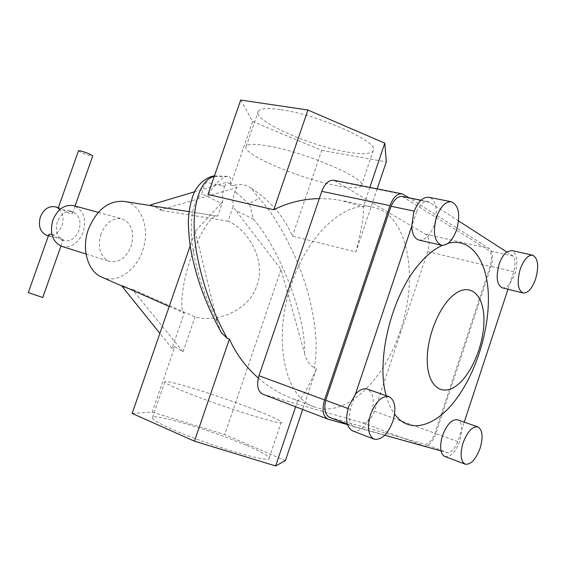 <?xml version="1.0" encoding="UTF-8"?>
<svg xmlns="http://www.w3.org/2000/svg" width="566" height="566" viewBox="0 0 566 566"><rect width="100%" height="100%" fill="white"/><g stroke="black" fill="none" stroke-linecap="round" stroke-linejoin="round"><path stroke-width="0.42" stroke-dasharray="2.83 2.12" d="M28.307 292.587L42.761 297.504M51.931 234.572L60.887 239.765L63.229 239.524L61.751 238.293L51.548 236.878C49.454 236.107 48.563 235.3 48.874 234.458M58.135 208.295L60.046 208.161L70.368 213.877L72.441 213.453C72.795 212.462 71.762 211.564 69.342 210.75L59.586 209.477M78.49 150.789C80.422 152.395 84.546 154.079 90.864 155.848L92.732 155.968M61.828 246.394C71.245 248.127 78.377 243.359 83.216 232.095C86.676 218.823 83.527 210.021 73.778 205.684M100.904 234.112C97.324 247.837 100.21 256.943 109.549 261.421C118.973 263.098 126.176 258.032 131.163 246.238C134.8 232.378 131.765 223.245 122.051 218.844C112.917 217.429 105.87 222.516 100.904 234.112M419.01 240.069C425.193 240.571 430.273 235.534 434.256 224.978C436.407 218.264 436.888 212.009 435.707 206.208L427.924 201.602C423.63 201.178 419.866 204.524 416.633 211.634L414.213 211.125M502.233 287.804C504.646 288.306 507.143 287.004 509.747 283.891L514.883 274.015C518.272 261.343 517.19 253.511 511.643 250.519M352.491 430.825C355.186 431.787 358.122 431.08 361.299 428.71C365.601 425.271 368.933 420.163 371.289 413.392C374.833 400.756 373.482 392.648 367.235 389.068M444.926 456.514C450.67 457.271 455.687 452.029 459.981 440.794L461.884 429.247C461.7 424.068 460.243 420.92 457.519 419.802M448.152 243.253L442.279 245.354M247.165 445.69C261.053 451.689 268.369 455.814 269.126 458.064C272.826 464.389 206.144 444.756 171.052 428.83C158.869 423.361 152.65 419.703 152.388 417.864C151.108 412.218 212.292 430.429 247.165 445.69M258.846 411.326C272.84 416.923 280.326 420.517 281.302 422.109C285.554 426.771 219.375 406.091 183.915 391.446C171.618 386.408 165.237 383.253 164.777 381.986C162.916 378.046 223.669 397.162 258.846 411.326M280.885 109.684C319.026 114.792 381.463 143.24 373.128 150.938C370.532 154.2 361.823 154.56 347.008 152.021C309.595 145.943 251.997 120.134 258.223 111.368C260.141 108.368 267.697 107.809 280.885 109.684M268.39 146C306.192 152.318 369.103 179.783 361.292 185.903C358.901 188.542 350.347 188.4 335.631 185.471C298.508 178.368 240.5 153.407 246.175 146.261C247.908 143.806 255.316 143.722 268.39 146M101.852 277.177C116.561 283.955 135.918 270.902 142.561 250.802C150.606 229.138 141.663 203.81 124.096 201.425M132.147 413.428L152.233 412.083L174.802 346.739L183.009 351.811L133.201 290.464L133.456 289.742L195.051 316.896C219.856 323.816 251.007 307.557 256.851 285.356C265.794 264.272 251.46 231.699 228.091 221.101L233.128 206.484L235.838 210.488L253.483 219.141L249.486 204.163C253.023 200.852 256.518 199.239 259.971 199.317L251.177 188.223C270.208 200.527 283.962 216.495 292.424 236.121L355.88 251.955C361.794 228.805 364.256 213.771 363.252 206.859L340.76 200.343L330.091 198.949L319.295 198.595M133.456 289.742L127.753 288.526L122.504 285.837M169.199 306.468L184.198 313.09C179.16 309.927 182.372 281.493 190.919 258.068C198.553 234.855 212.123 213.693 217.302 216.092L217.684 216.17L222.792 201.383C222.19 196.621 222.742 191.718 224.461 186.681L222.721 185.79L206.371 182.358C203.413 185.874 202.012 189.744 202.175 193.975L221.2 203.307L195.242 231.289L190.19 245.87M258.294 378.038C268.991 387.236 280.623 394.191 293.188 398.91L297.758 400.53C301.529 399.363 307.77 388.715 316.486 368.593L314.25 367.815C317.604 350.043 316.436 328.768 310.755 303.977C302.633 266.827 280.835 221.985 259.971 199.317M400.296 330.728C384.229 380.798 344.588 418.819 314.088 406.805C284.797 397.735 272.097 338.914 291.681 283.594C308.286 233.348 345.96 200.088 372.718 207.099C407.909 213.99 419.236 276.668 400.296 330.728M46.9 235.442C53.593 236.659 58.645 233.326 62.062 225.431C64.482 216.12 62.225 209.922 55.298 206.838M57.315 221.844C54.881 231.232 57.032 237.501 63.76 240.649C70.46 241.859 75.533 238.449 78.985 230.419C81.454 220.959 79.219 214.677 72.299 211.571C65.748 210.495 60.753 213.927 57.315 221.844M386.26 395.719C388.262 403.133 391.042 409.26 394.587 414.1M458.566 220.938L435.707 206.208C434.483 201.079 432.183 198.107 428.809 197.286M355.37 394.339L350.326 409.374C348.366 418.479 349.611 424.245 354.061 426.672L384.746 435.24M441.098 450.939L448.399 452.977C452.064 451.831 455.198 448.053 457.802 441.643L464.226 422.137M507.985 289.233L513.765 271.694C515.477 265.015 515.308 259.844 513.263 256.172L489.555 250.816L402.398 196.473M347.51 424.627L424.012 445.958C428.603 446.277 432.537 442.152 435.813 433.584L491.012 266.607C493.46 257.848 492.908 251.828 489.349 248.538L409.013 197.803M329.645 417.368L425.505 444.402C429.219 443.312 432.367 439.626 434.95 433.323L490.22 266.126C491.896 259.553 491.677 254.452 489.555 250.816M183.009 351.811L195.051 316.896M253.483 219.141C279.321 248.34 306.489 317.802 304.416 352.745L281.033 269.508L235.838 210.488M281.033 269.508L224.695 434.568L285.406 460.604M152.233 412.083L224.695 434.568M194.386 191.86L226.86 182.181L230.327 184.134L230.567 185.28L233.319 185.683L237.119 187.488L234.855 191.612L233.574 196.14L232.902 201.404L233.128 206.484M230.327 184.134C230.878 179.04 230.376 176.472 228.798 176.436L214.252 176.415M207.991 194.485C216.53 181.828 223.443 175.807 228.721 176.422M240.706 100.048L252.62 121.442L230.567 185.28M252.62 121.442L321.686 150.393L292.424 236.121M251.177 188.223C245.552 184.36 239.595 183.518 233.319 185.683M174.802 346.739L171.993 348.415L184.198 313.09M221.2 203.307L222.792 201.383M195.242 231.289L217.259 321.891C203.986 295.756 195.511 268.914 191.824 241.357C189.978 215.766 193.43 199.975 202.175 193.975M222.721 185.79L224.461 186.681M369.824 187.417L363.252 206.859M297.758 400.53L295.643 406.784M316.486 368.593L302.676 409.473M377.182 188.881L355.88 251.955M221.334 332.674L217.259 321.891M321.686 150.393L386.302 161.883M304.416 352.745C305.845 359.551 309.121 364.575 314.25 367.815M217.684 216.17L153.556 206.059M150.563 205.592L156.103 207.269L161.119 210.368L161.374 209.653L237.119 187.488M228.091 221.101L161.119 210.368M171.993 348.415L159.881 333.36M122.249 286.566L133.201 290.464M150.782 204.857L161.374 209.653M224.575 186.348L226.86 182.181M262.773 394.184L362.452 422.816C367.221 423.262 371.204 419.399 374.395 411.227L427.712 251.637C430.047 243.253 429.325 237.451 425.533 234.211L333.933 180.271M513.765 271.694L490.22 266.126M513.263 256.172L506.754 251.976M350.326 409.374L348.026 408.525M416.633 211.634L411.687 226.393M448.399 452.977L425.505 444.402M457.802 441.643L434.95 433.323M215.179 176.125L214.387 176.033M212.186 176.238C209.342 177.052 207.404 179.089 206.371 182.358M249.486 204.163L236.432 192.801L234.741 191.938M234.855 191.612L236.432 192.801M427.712 251.637L491.012 266.607M425.533 234.211L489.349 248.538M374.395 411.227L435.813 433.584M362.452 422.816L424.012 445.958M263.261 394.353L328.315 419.272M335.808 181L403.883 194.562M429.736 202.359L404.237 197.23M354.578 426.842L330.169 417.531M86.053 254.028L109.549 261.421M281.302 422.109L269.126 458.064M361.292 185.903L373.128 150.938M122.369 286.219L126.126 287.875M293.188 398.91L314.088 406.805M48.365 235.895L51.548 236.878M60.887 239.765L63.76 240.649M58.348 207.687L60.046 208.161M69.342 210.75L72.299 211.571M344.262 201.029L372.718 207.099M188.903 211.627L217.302 216.092M246.175 146.261L258.223 111.368M164.777 381.986L152.388 417.864M427.924 201.602L421.033 200.215M354.061 426.672L347.361 424.118M98.286 212.363L122.051 218.844M72.441 213.453L75.059 206.038M60.923 246.076L63.229 239.524M214.429 175.906L228.798 176.436"/><path stroke-width="0.85" d="M60.923 246.076L42.761 297.504L28.3 292.594L48.874 234.458L50.862 234.14L51.931 234.572M59.586 209.477L58.135 208.295M75.059 206.038L92.732 155.968C91.048 154.419 86.916 152.714 80.33 150.853L78.49 150.789M98.286 212.363L73.778 205.684C64.644 204.227 57.675 209.024 52.871 220.089C49.468 233.206 52.454 241.972 61.828 246.394L86.053 254.028M436.499 217.167C432.601 232.244 434.249 241.597 441.445 245.227C447.543 245.686 452.602 240.55 456.62 229.817C460.561 214.762 458.849 205.408 451.484 201.772C445.527 201.39 440.532 206.526 436.499 217.167M451.484 201.772L428.809 197.286C422.774 196.883 417.758 201.913 413.767 212.377L411.687 226.393C412.232 234.204 414.673 238.767 419.01 240.069L441.445 245.227M520.204 269.225C516.779 282.109 517.734 290.025 523.069 292.99C527.901 293.308 532.09 288.632 535.634 278.946C539.08 266.098 538.089 258.181 532.663 255.195C527.922 254.912 523.769 259.596 520.204 269.225M532.663 255.195L511.643 250.519L506.754 251.976C503.62 254.467 501.073 258.577 499.106 264.301C495.745 277 496.785 284.832 502.233 287.804L523.069 292.99M370.525 414.567C366.952 427.387 368.162 435.579 374.14 439.159C381.505 440.313 387.745 434.363 392.868 421.302C396.476 408.468 395.202 400.268 389.061 396.695C381.866 395.627 375.69 401.584 370.525 414.567M411.687 226.393L355.37 394.339L348.642 406.522C345.133 419.13 346.413 427.231 352.491 430.825L374.14 439.159M463.045 442.966C459.882 454.229 460.597 461.297 465.181 464.162C470.827 464.87 475.815 459.514 480.145 448.109C483.322 436.853 482.572 429.785 477.895 426.913C472.355 426.24 467.403 431.589 463.045 442.966M477.895 426.913L457.519 419.802C451.887 419.081 446.907 424.323 442.577 435.523C440.709 441.409 440.214 446.553 441.098 450.939C441.791 453.911 443.065 455.772 444.926 456.514L465.181 464.162M394.587 414.1C409.65 435.056 436.577 426.311 456.79 398.28C476.735 371.105 489.583 328.811 488.331 294.575C487.107 260.402 471.068 237.43 448.152 243.253M442.279 245.354C434.306 248.962 426.431 255.415 418.649 264.704C391.431 296.16 375.732 360.287 386.26 395.719M455.163 293.775C470.7 282.59 483.739 295.254 483.958 319.061C484.39 342.72 472.504 372.697 457.724 384.696C442.966 397.042 428.257 387.533 427.28 362.53C426.071 337.704 439.619 304.572 455.163 293.775M124.096 201.425L123.834 201.39C108.431 200.484 96.644 209.731 88.487 229.145C81.228 248.849 87.716 271.39 101.618 277.078L101.852 277.177M159.881 333.36L122.249 286.566L122.504 285.837L169.199 306.468M214.252 176.415C197.584 180.37 189.009 214.719 197.371 256.518C202.784 284.762 212.696 312.007 227.122 338.249L229.435 339.055C235.965 353.792 245.587 366.782 258.294 378.038M58.348 207.687L55.298 206.838C48.754 205.755 43.787 209.109 40.391 216.898C38 226.124 40.172 232.308 46.9 235.442L48.365 235.895M506.754 251.976L458.566 220.938M389.061 396.695L367.235 389.068C363.521 387.943 359.566 389.698 355.37 394.339M384.746 435.24L441.098 450.939M464.226 422.137L507.985 289.233M409.013 197.803L402.072 193.834C397.169 193.48 393.137 197.407 389.981 205.621L324.537 399.936C321.785 409.834 322.889 416.222 327.841 419.116L347.51 424.627M421.033 200.215L402.398 196.473C398.04 196.034 394.261 199.296 391.056 206.272L325.719 400.289C323.809 409.232 325.125 414.92 329.645 417.368L347.361 424.118M377.182 188.881L386.302 161.883L384.795 143.156L307.932 110.023L240.706 100.048L207.991 194.485L273.753 209.753C287.634 202.72 302.817 198.999 319.295 198.595M190.19 245.87L132.147 413.428L194.428 441.183L229.435 339.055M384.795 143.156L369.824 187.417M307.932 110.023L273.753 209.753M295.643 406.784L275.635 465.952L194.428 441.183M302.676 409.473L285.406 460.604L275.635 465.952M227.122 338.249L221.334 332.674C213.233 317.844 206.59 303.256 201.397 288.908C196.508 274.977 192.935 261.619 190.671 248.828C189.709 243.932 188.91 235.364 188.287 223.138C188.627 211.231 190.742 200.64 194.64 191.379C199.119 183.625 204.97 178.58 212.186 176.238L214.429 175.906M153.556 206.059L150.563 205.592M150.528 205.585L150.782 204.857L194.386 191.86M402.072 193.834L333.933 180.271C328.874 179.861 324.82 183.547 321.771 191.343L258.973 375.718C256.37 385.121 257.636 391.276 262.773 394.184L327.841 419.116M414.213 211.125L391.056 206.272M348.026 408.525L325.719 400.289M214.387 176.033L213.12 176.068M258.973 375.718L324.537 399.936M321.771 191.343L389.981 205.621M58.107 208.373L78.504 150.747M101.618 277.078L122.369 286.219M123.834 201.39L188.903 211.627"/></g></svg>
